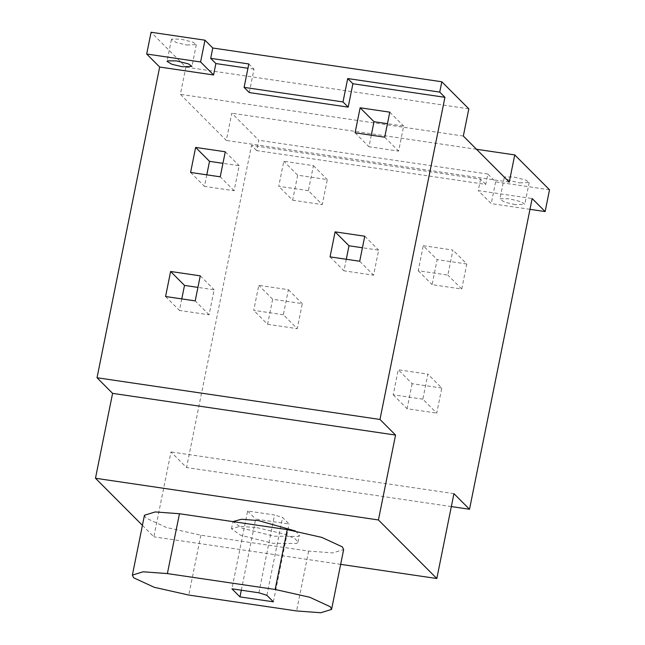 <?xml version="1.0" encoding="UTF-8"?>
<svg xmlns="http://www.w3.org/2000/svg" width="645" height="645" viewBox="0 0 645 645"><rect width="100%" height="100%" fill="white"/><g stroke="black" fill="none" stroke-linecap="round" stroke-linejoin="round"><path stroke-width="0.48" stroke-dasharray="3.23 2.42" d="M258.871 592.795L274.56 514.976L247.615 511.009L231.926 588.821M422.846 399.166L393.2 394.796L398.247 369.762L427.893 374.132L422.846 399.166L436.729 413.09L441.777 388.064L427.893 374.132M441.777 388.064L412.131 383.694L398.247 369.762M393.2 394.796L407.084 408.72L436.729 413.09M412.131 383.694L407.084 408.72M283.365 314.728L253.727 310.358L258.774 285.332L288.412 289.702L283.365 314.728L297.248 328.66L302.295 303.626L272.658 299.256L258.774 285.332M288.412 289.702L302.295 303.626M272.658 299.256L267.611 324.29L253.727 310.358M267.611 324.29L297.248 328.66M423.265 245.697L452.911 250.067L447.864 275.101L418.218 270.731L423.265 245.697L437.149 259.629L432.102 284.655L461.747 289.025L447.864 275.101M418.218 270.731L432.102 284.655M461.747 289.025L466.795 263.998L452.911 250.067M466.795 263.998L437.149 259.629M308.383 190.662L278.745 186.292L283.792 161.266L313.43 165.636L308.383 190.662L322.266 204.594L327.313 179.56L297.676 175.19L283.792 161.266M313.43 165.636L327.313 179.56M297.676 175.19L292.628 200.224L278.745 186.292M292.628 200.224L322.266 204.594M371.294 135.208L368.964 146.746L398.61 151.115L403.657 126.081L387.443 123.695M389.774 112.157L403.657 126.081M384.726 137.183L398.61 151.115M355.081 132.814L368.964 146.746M206.795 174.835L204.473 186.373L234.111 190.743L239.158 165.709L222.952 163.322M234.111 190.743L220.227 176.819M190.589 172.449L204.473 186.373M225.274 151.785L239.158 165.709M346.276 259.274L343.946 270.811L373.592 275.181L378.639 250.147L362.425 247.761M364.756 236.223L378.639 250.147M359.708 261.249L373.592 275.181M330.063 256.879L343.946 270.811M181.777 298.901L179.455 310.439L209.093 314.808L214.14 289.782L197.934 287.388M209.093 314.808L195.209 300.884M165.572 296.515L179.455 310.439M200.256 275.85L214.14 289.782M186.792 45.005L196.338 44.594L192.919 42.167L180.955 39.152L171.909 39.071L171.409 39.563L176.27 42.53L186.792 45.005M519.652 182.898L529.198 182.479L525.78 180.052L513.815 177.036L504.777 176.956L504.269 177.456L509.131 180.415L519.652 182.898M515.266 204.659L504.745 202.183L499.883 199.216L500.383 198.725L509.429 198.805L521.386 201.821L524.812 204.247L515.266 204.659M549.524 189.799L495.626 181.85L487.838 174.045L485.758 184.381L256.702 150.616L258.782 140.279L231.797 113.206L226.306 140.417L180.374 94.339L185.865 67.128L151.083 32.25M487.838 174.045L258.782 140.279M485.758 184.381L480.565 179.173L251.51 145.415L256.702 150.616M480.565 179.173L478.259 190.606L532.157 198.547M495.626 181.85L491.24 203.618L478.259 190.606M529.98 209.327L491.24 203.618M476.518 149.277L231.797 113.206M509.26 182.124L226.306 140.417M463.328 136.047L180.374 94.339M468.818 108.836L185.865 67.128M249.284 92.566L254.009 69.168L248.817 63.96M254.009 69.168L247.946 68.273M142.416 525.336L153.865 536.817L170.981 451.935L186.55 467.552L251.51 145.415M340.665 564.351L153.865 536.817M453.935 493.643L170.981 451.935M451.331 506.575L186.55 467.552M295.362 530.964L299.385 535.092L298.046 536.422L273.932 536.197L242.036 528.166L232.926 521.612M256.936 527.65L284.993 534.262L295.096 538.72L297.958 542.163L296.619 543.493L272.504 543.267L240.609 535.237L231.482 528.763L239.98 526.328L256.936 527.65M144.448 515.258L145.689 517.919L166.281 527.425L200.853 535.205L308.649 551.096L332.876 552.894L343.648 549.572M241.319 590.207L255.662 519.08L289.073 524.006L282.583 517.492L274.56 514.976M273.383 601.817L289.073 524.006M247.615 511.009L255.662 519.08M266.893 595.311L282.583 517.492M308.649 551.096L296.579 610.952M200.853 535.205L188.783 595.061M196.338 44.594L191.952 66.362M171.409 39.563L167.023 61.331M529.198 182.479L524.812 204.247M504.269 177.456L499.883 199.216M297.958 542.163L299.385 535.092M231.482 528.763L232.91 521.684"/><path stroke-width="0.97" d="M231.926 588.821L258.871 592.795L266.893 595.311L273.383 601.817L239.972 596.891L231.926 588.821M387.443 123.695L374.011 121.712L371.294 135.208M374.011 121.712L360.128 107.788L389.774 112.157L384.726 137.183L355.081 132.814L360.128 107.788M222.952 163.322L209.52 161.339L206.795 174.835M195.637 147.415L225.274 151.785L220.227 176.819L190.589 172.449L195.637 147.415L209.52 161.339M362.425 247.761L348.993 245.777L346.276 259.274M348.993 245.777L335.11 231.853L364.756 236.223L359.708 261.249L330.063 256.879L335.11 231.853M197.934 287.388L184.502 285.413L181.777 298.901M170.619 271.481L200.256 275.85L195.209 300.884L165.572 296.515L170.619 271.481L184.502 285.413M395.546 435.069L379.978 419.452L444.929 97.314L439.745 92.106L441.825 81.77L468.818 108.836L463.328 136.047L509.26 182.124L514.75 154.913L549.524 189.799L545.13 211.56L532.157 198.547L469.512 509.26L453.935 493.643L436.818 578.525L378.43 519.959L395.546 435.069L112.593 393.361L95.476 478.251L142.416 525.336M378.43 519.959L95.476 478.251M159.67 67.032L146.697 54.019L151.083 32.25L204.981 40.192L212.769 48.004L210.681 58.34L215.873 63.549L213.568 74.973L159.67 67.032L97.024 377.744L379.978 419.452M97.024 377.744L112.593 393.361M182.406 66.774L171.884 64.29L167.023 61.331L167.523 60.832L176.569 60.92L188.525 63.928L191.952 66.362L182.406 66.774M545.13 211.56L529.98 209.327M514.75 154.913L476.518 149.277M146.697 54.019L200.595 61.96L213.568 74.973M204.981 40.192L200.595 61.96M441.825 81.77L212.769 48.004M244.1 87.365L342.995 101.942L347.711 78.537L352.904 83.745L348.187 107.143L249.284 92.566L244.1 87.365L248.817 63.96L210.681 58.34M247.946 68.273L215.873 63.549M439.745 92.106L347.711 78.537M444.929 97.314L352.904 83.745M342.995 101.942L348.187 107.143M436.818 578.525L340.665 564.351M469.512 509.26L451.331 506.575M232.926 521.612L241.528 519.249L258.363 520.579L295.362 530.964M331.578 609.428L343.648 549.572L342.406 546.912L321.815 537.398L287.235 529.618L179.447 513.734L155.219 511.937L144.448 515.258L132.378 575.114L143.15 571.793L167.377 573.59L275.165 589.474L309.745 597.254L330.337 606.768L331.578 609.428L320.807 612.75L296.579 610.952L188.783 595.061L154.211 587.289L133.62 577.775L132.378 575.114M239.972 596.891L241.319 590.207M287.235 529.618L275.165 589.474M167.377 573.59L179.447 513.734"/></g></svg>
